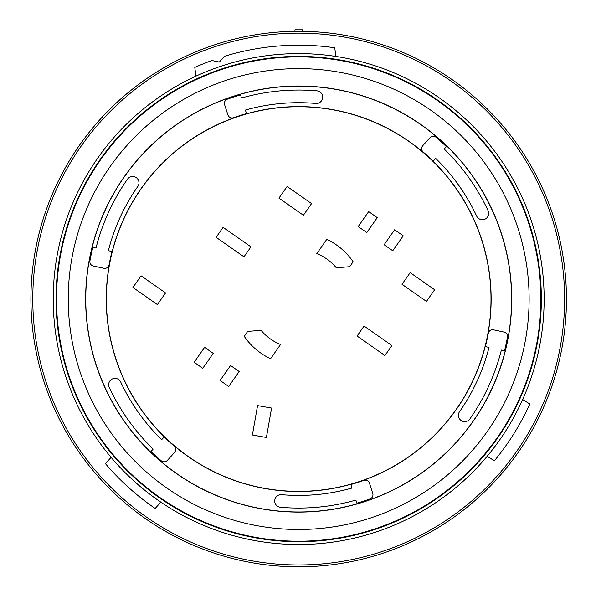 <?xml version="1.0" encoding="UTF-8"?>
<svg xmlns="http://www.w3.org/2000/svg" width="596" height="596" viewBox="0 0 596 596"><rect width="100%" height="100%" fill="white"/><g stroke="black" fill="none" stroke-linecap="round" stroke-linejoin="round"><path stroke-width="0.89" d="M68.249 299.058A230.443 230.443 0 0 1 413.907 99.487A230.443 230.443 0 0 1 413.907 498.621A230.443 230.443 0 0 1 68.249 299.058M85.638 299.058A213.055 213.055 0 0 1 405.213 114.551A213.055 213.055 0 0 1 405.213 483.565A213.055 213.055 0 0 1 85.638 299.058M56.523 299.058A242.162 242.162 0 0 1 419.77 89.333A242.162 242.162 0 0 1 419.77 508.775A242.162 242.162 0 0 1 56.523 299.058M56.031 299.058A242.654 242.654 0 0 1 420.016 88.908A242.654 242.654 0 0 1 420.016 509.2A242.654 242.654 0 0 1 56.031 299.058M53.23 299.058A245.455 245.455 0 0 1 421.417 86.487A245.455 245.455 0 0 1 421.417 511.629A245.455 245.455 0 0 1 53.23 299.058M32.78 299.058A265.905 265.905 0 0 1 431.646 68.771A265.905 265.905 0 0 1 431.646 529.337A265.905 265.905 0 0 1 32.78 299.058M30.925 299.058A267.76 267.76 0 0 1 432.569 67.162A267.76 267.76 0 0 1 432.569 530.947A267.76 267.76 0 0 1 30.925 299.058A267.768 267.768 0 0 1 432.569 67.162A267.768 267.768 0 0 1 432.569 530.947A267.768 267.768 0 0 1 30.918 299.058A267.768 267.768 0 0 1 432.569 67.162A267.768 267.768 0 0 1 432.569 530.947A267.768 267.768 0 0 1 30.918 299.058M106.237 299.058A192.448 192.448 0 0 1 394.91 132.386A192.448 192.448 0 0 1 394.91 465.722A192.448 192.448 0 0 1 106.237 299.058M106.371 299.058A192.322 192.322 0 0 1 394.85 132.506A192.322 192.322 0 0 1 394.85 465.61A192.322 192.322 0 0 1 106.371 299.058M85.764 299.058A212.921 212.921 0 0 1 405.146 114.663A212.921 212.921 0 0 1 405.146 483.453A212.921 212.921 0 0 1 85.764 299.058M127.477 179.172A6.325 6.325 0 0 1 136.283 177.623A6.325 6.325 0 0 1 137.832 186.429A196.367 196.367 0 0 0 108.368 250.715L111.988 251.497A192.657 192.657 0 0 0 109.113 264.706A4.463 4.463 0 0 1 103.786 268.274L93.378 266.032A4.463 4.463 0 0 1 89.921 260.869A212.228 212.228 0 0 1 92.849 247.377L96.001 248.055A209.01 209.01 0 0 1 127.477 179.172M316.901 90.845A6.325 6.325 0 0 1 322.652 97.692A6.325 6.325 0 0 1 315.798 103.443A196.367 196.367 0 0 0 245.396 110.066L246.528 113.59A192.657 192.657 0 0 0 233.647 117.71A4.463 4.463 0 0 1 227.895 114.872L224.625 104.74A4.463 4.463 0 0 1 227.374 99.167A212.228 212.228 0 0 1 240.523 94.95L241.507 98.02A209.01 209.01 0 0 1 316.901 90.845M174.576 452.453L167.431 460.35A4.463 4.463 0 0 1 161.233 460.76A212.228 212.228 0 0 1 151.011 451.477L153.172 449.093A209.01 209.01 0 0 1 109.262 387.385A6.325 6.325 0 0 1 112.324 378.981A6.325 6.325 0 0 1 120.72 382.043A196.367 196.367 0 0 0 161.665 439.706L164.146 436.957A192.657 192.657 0 0 0 174.151 446.054A4.463 4.463 0 0 1 174.576 452.453M369.997 498.941A212.228 212.228 0 0 1 356.855 503.158L355.864 500.089A209.01 209.01 0 0 1 280.47 507.27A6.325 6.325 0 0 1 274.726 500.417A6.325 6.325 0 0 1 281.573 494.673A196.367 196.367 0 0 0 351.983 488.05L350.843 484.518A192.657 192.657 0 0 0 363.724 480.406A4.463 4.463 0 0 1 369.483 483.237L372.746 493.369A4.463 4.463 0 0 1 369.997 498.941M469.894 418.936A6.325 6.325 0 0 1 461.088 420.493A6.325 6.325 0 0 1 459.538 411.687A196.367 196.367 0 0 0 489.011 347.401L485.382 346.619A192.657 192.657 0 0 0 488.258 333.402A4.463 4.463 0 0 1 493.592 329.841L504 332.076A4.463 4.463 0 0 1 507.449 337.239A212.228 212.228 0 0 1 504.529 350.731L501.378 350.053A209.01 209.01 0 0 1 469.894 418.936M488.117 210.723A6.325 6.325 0 0 1 485.055 219.127A6.325 6.325 0 0 1 476.651 216.072A196.367 196.367 0 0 0 435.713 158.402L433.225 161.151A192.657 192.657 0 0 0 423.22 152.054A4.463 4.463 0 0 1 422.795 145.655L429.94 137.758A4.463 4.463 0 0 1 436.138 137.356A212.228 212.228 0 0 1 446.359 146.631L444.199 149.022A209.01 209.01 0 0 1 488.117 210.723M426.483 301.427L434.64 289.768L410.19 272.648L402.024 284.307L426.483 301.427M384.934 355.529L391.915 345.553L364.067 326.057L357.086 336.025L384.934 355.529M266.405 437.471L271.59 408.066L257.576 405.6L252.391 434.998L266.405 437.471M392.757 250.76L403.231 235.807L394.619 229.78L384.152 244.732L392.757 250.76M349.688 266.71L353.137 261.778A65.992 65.992 0 0 0 326.794 239.354L316.804 253.613A48.917 48.917 0 0 1 336.293 267.768L349.688 266.71M377.275 217.637L368.671 211.61L358.196 226.562L366.808 232.589L377.275 217.637M261.085 330.348A48.917 48.917 0 0 0 280.567 344.495L270.577 358.762A65.992 65.992 0 0 1 244.233 336.33L247.683 331.406L261.085 330.348M239.175 371.546L230.563 365.519L220.095 380.471L228.708 386.499L239.175 371.546M213.226 353.376L204.614 347.349L194.147 362.301L202.752 368.328L213.226 353.376M303.401 215.253L311.566 203.594L287.116 186.466L278.95 198.125L303.401 215.253M250.961 246.856L223.105 227.352L216.125 237.327L243.98 256.824L250.961 246.856M157.389 304.601L165.554 292.941L141.103 275.821L132.938 287.481L157.389 304.601M335.943 56.449L334.728 47.769A253.859 253.859 0 0 0 224.498 56.277L219.388 62.051L211.833 60.516A253.859 253.859 0 0 0 194.78 67.437L196.002 76.117M487.163 456.298L494.36 460.79A253.859 253.859 0 0 0 529.829 404.021L522.64 399.529M111.109 457.363L105.432 463.666A253.859 253.859 0 0 0 155.176 508.455L160.853 502.152M294.968 31.312L294.968 29.8L302.403 29.8L302.403 31.312"/></g></svg>
